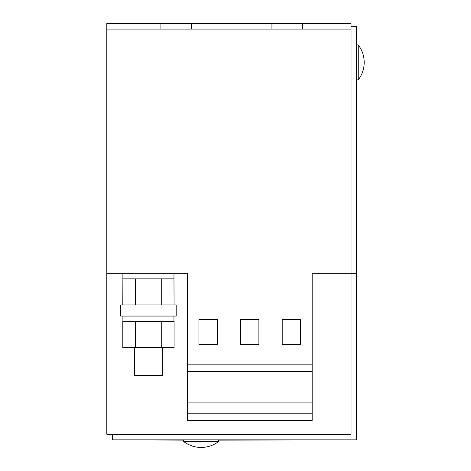 <?xml version="1.0" encoding="UTF-8"?>
<svg xmlns="http://www.w3.org/2000/svg" width="471" height="471" viewBox="0 0 471 471"><rect width="100%" height="100%" fill="white"/><g stroke="black" fill="none" stroke-linecap="round" stroke-linejoin="round"><path stroke-width="0.71" d="M162.312 347.698L162.312 375.452L134.559 375.452L134.559 347.698M122.902 273.321L122.801 304.961M173.97 273.321L173.97 278.873L122.907 278.873M161.253 321.611L122.801 321.611L122.801 347.698L161.253 347.698L161.253 321.611L174.076 321.611L174.076 347.698L161.253 347.698M176.189 304.961L120.682 304.961L120.682 316.065L176.189 316.065L176.189 304.961M358.248 44.922L358.248 79.887A28.678 28.678 0 0 0 358.248 44.922L356.582 44.922M217.337 441.504L183.684 441.504A28.678 28.678 0 0 0 218.65 441.504L217.337 441.504M240.575 344.372L240.575 319.391L258.891 319.391L258.891 344.372L240.575 344.372M312.179 364.831L312.179 273.321L351.03 273.321L351.03 434.286L106.805 434.286L106.805 273.321L187.293 273.321L187.293 364.831L312.179 364.831L312.179 420.415L187.293 420.415L187.293 364.831M300.522 319.391L300.522 344.372L282.206 344.372L282.206 319.391L300.522 319.391M217.261 344.372L198.945 344.372L198.945 319.391L217.261 319.391L217.261 344.372M271.938 23.55L271.938 29.102L191.456 29.102L191.456 23.55L351.03 23.55L351.03 273.321L356.582 273.321L356.582 26.323L351.03 26.323M191.456 23.55L160.923 23.55L160.923 29.102L106.805 29.102L106.805 273.321M160.923 23.55L106.805 23.55L106.805 29.102M302.464 23.55L302.464 29.102L351.03 29.102M160.923 29.102L191.456 29.102M271.938 29.102L302.464 29.102M356.582 273.321L356.582 439.837L112.357 439.837L112.357 434.286M331.602 439.837L218.65 440.132M137.338 439.837L183.684 440.132M187.293 371.489L312.179 371.489M187.293 413.197L312.179 413.197M187.293 402.905L312.179 402.905M135.619 321.611L135.619 347.698M135.619 278.873L135.619 304.961M161.253 278.873L161.253 304.961M173.97 278.873L174.076 304.961M173.97 316.065L173.97 321.611M218.65 439.837L218.65 441.504M183.684 439.837L183.684 441.504M356.582 79.887L358.248 79.887M122.902 316.065L122.902 321.611"/></g></svg>
